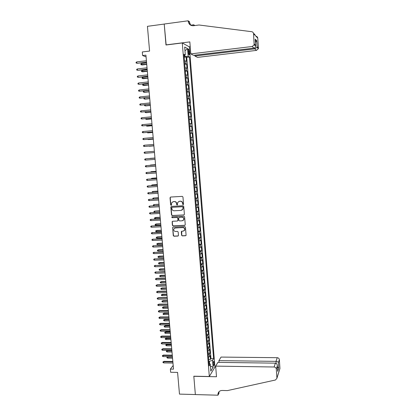 <?xml version="1.0" encoding="UTF-8"?>
<svg xmlns="http://www.w3.org/2000/svg" width="416" height="416" viewBox="0 0 416 416"><rect width="100%" height="100%" fill="white"/><g stroke="black" fill="none" stroke-linecap="round" stroke-linejoin="round"><path stroke-width="0.62" d="M183.134 204.651L183.544 204.157L182.952 197.002L182.244 196.368L170.612 197.049L170.03 197.756L170.638 204.87L171.127 205.312L171.506 205.041L171.616 202.878L173.332 201.64L174.299 201.588C175.562 201.646 176.311 202.322 176.545 203.616L176.623 204.537L177.112 204.984L177.497 204.703L177.59 202.582L179.338 201.302L180.31 201.245C181.574 201.308 182.328 201.984 182.562 203.284L182.64 204.204L183.134 204.651M178.859 201.391L180.502 201.172C181.771 201.235 182.52 201.911 182.754 203.206L182.832 204.131L183.362 204.573M171.335 205.239L170.638 204.87M172.884 201.724L174.502 201.516C175.76 201.573 176.509 202.249 176.743 203.544L176.821 204.464L177.341 204.906M214.157 362.726L213.824 361.421C213.366 361.374 213.164 362.326 213.21 364.281L213.543 365.586C214.006 365.628 214.209 364.676 214.157 362.726M181.574 235.248L182.276 235.882L185.531 235.747L186.092 235.321L185.463 227.204L184.761 226.564L173.186 227.094L172.64 227.49L173.269 235.596L173.966 236.231L177.871 236.064L178.459 235.378L178.173 232.029L177.476 231.395L175.536 231.478C174.112 231.27 173.524 230.448 173.774 229.008L175.235 227.932L182.853 227.588C184.262 227.781 184.86 228.587 184.647 230.012L183.154 231.145L181.88 231.202L181.324 231.624L181.574 235.248L182.463 235.773L185.905 235.602M182.291 42.952L165.984 45.001L164.226 24.066L147.43 26.333L149.588 51.064L142.303 51.964L142.62 55.546L145.922 55.141L173.514 369.143L170.362 369.091L170.643 372.268L177.585 372.393L179.478 394.108L195.359 394.545L193.82 376.204L209.321 376.506L182.291 42.952L189.374 46.899L214.921 367.094L209.321 376.506M183.799 215.01L184.392 214.308L183.732 206.393L183.03 205.754L171.413 206.388L170.83 207.09L171.501 214.963L172.203 215.597L184.122 214.9M184.6 216.819L185.255 224.702L184.668 225.399L173.087 225.935L172.39 225.3L172.146 221.645L172.687 221.25L177.372 221.026L177.96 220.329L177.767 218.093L177.07 217.459L172.188 217.703L171.73 217.048L172.11 216.772L183.898 216.18L184.6 216.819M208.655 359.434L210.454 359.455L210.153 355.696L209.596 356.554L209.394 354.037L208.25 354.682M208.14 353.168L209.95 353.184L209.648 349.414L209.087 350.251L208.884 347.724L207.735 348.353M207.626 346.887L209.446 346.897L209.139 343.117L208.577 343.928L208.374 341.396L207.225 342.009M207.111 340.59L208.936 340.595L208.634 336.804L208.068 337.594L207.865 335.057L206.71 335.65M206.596 334.277L208.426 334.277L208.125 330.481L207.553 331.245L207.35 328.697L206.196 329.28M206.086 327.948L207.917 327.943L207.61 324.137L207.043 324.875L206.835 322.322L205.676 322.889M205.572 321.604L207.407 321.594L207.1 317.777L206.528 318.495L206.32 315.936L205.161 316.482M205.057 315.245L206.892 315.229L206.586 311.402L206.008 312.094L205.806 309.53L204.641 310.06M204.542 308.87L206.383 308.849L206.071 305.016L205.494 305.682L205.286 303.108L204.116 303.623M204.027 302.479L205.868 302.453L205.556 298.61L204.974 299.25L204.766 296.676L203.596 297.17M203.507 296.072L205.348 296.041L205.036 292.188L204.454 292.807L204.246 290.222L203.07 290.701M202.987 289.65L204.833 289.614L204.521 285.75L203.934 286.343L203.726 283.754L202.55 284.216M202.467 283.213L204.313 283.171L204.001 279.297L203.408 279.864L203.2 277.269L202.02 277.716M201.947 276.754L203.793 276.713L203.481 272.828L202.888 273.369L202.675 270.769L201.495 271.196M201.422 270.286L203.273 270.239L202.956 266.344L202.363 266.864L202.15 264.254L200.964 264.664M200.897 263.801L202.748 263.749L202.436 259.844L201.838 260.333L201.625 257.722L200.434 258.112M200.372 257.301L202.223 257.239L201.911 253.328L201.308 253.791L201.094 251.17L199.904 251.545M199.841 250.78L201.698 250.718L201.38 246.792L200.777 247.234L200.569 244.608L199.373 244.962M199.316 244.244L201.172 244.176L200.855 240.245L200.247 240.661L200.034 238.025L198.838 238.363M198.786 237.697L200.642 237.619L200.325 233.678L199.716 234.068L199.503 231.426L198.302 231.748M198.255 231.13L200.117 231.046L199.794 227.1L199.186 227.458L198.973 224.812L197.766 225.113M197.72 224.546L199.581 224.458L199.264 220.501L198.65 220.834L198.437 218.182L197.231 218.468M197.189 217.948L199.051 217.854L198.734 213.886L198.115 214.193L197.902 211.531L196.69 211.801M196.654 211.333L198.52 211.234L198.198 207.251L197.579 207.537L197.361 204.87L196.149 205.119M196.118 204.698L197.985 204.594L197.662 200.606L197.038 200.86L196.825 198.188L195.608 198.416M195.577 198.047L197.449 197.943L197.127 193.939L196.498 194.168L196.284 191.49L195.062 191.703M195.036 191.381L196.908 191.272L196.586 187.257L195.957 187.46L195.738 184.772L194.522 184.969M194.496 184.699L196.373 184.579L196.05 180.56L195.416 180.736L195.198 178.043L193.976 178.22M193.955 178.001L195.832 177.876L195.51 173.846L194.87 173.992L194.652 171.293L193.424 171.449M193.414 171.283L195.291 171.153L194.964 167.112L194.324 167.237L194.106 164.528L192.878 164.663M192.868 164.554L194.745 164.414L194.423 160.363L193.778 160.456L193.56 157.742L192.327 157.862M192.322 157.804L194.204 157.659L193.877 153.598L193.232 153.665L193.014 150.94L191.776 151.044L193.658 150.888L193.331 146.817L191.443 146.968M191.443 146.942L192.681 146.853L192.462 144.123L193.112 144.097L192.785 140.015L190.897 140.171M190.892 140.098L192.13 140.026L191.911 137.29L192.561 137.29L192.234 133.198L190.346 133.359M190.336 133.229L191.578 133.182L191.36 130.437L192.015 130.468L191.682 126.365L189.795 126.532M189.779 126.35L191.027 126.318L190.804 123.568L191.464 123.625L191.131 119.512L189.238 119.683M189.218 119.449L190.471 119.439L190.247 116.678L190.908 116.766L190.58 112.642L188.682 112.819M188.661 112.533L189.914 112.538L189.691 109.777L190.356 109.886L190.024 105.752L188.126 105.94M188.1 105.596L189.358 105.622L189.134 102.851L189.8 102.991L189.467 98.847L187.569 99.039M187.538 98.644L188.796 98.691L188.573 95.914L189.244 96.08L188.911 91.926L187.008 92.123M186.971 91.671L188.235 91.738L188.011 88.951L188.687 89.154L188.349 84.984L186.446 85.192M186.41 84.682L187.673 84.77L187.45 81.978L188.126 82.207L187.788 78.026L185.884 78.239M185.843 77.678L187.112 77.782L186.883 74.984L187.564 75.239L187.226 71.053L185.323 71.266M185.271 70.652L186.545 70.777L186.321 67.969L187.002 68.255L186.664 64.059L184.704 63.606M184.756 64.282L186.664 64.059M188.131 50.861L188.916 54.818C189.311 55.063 189.472 54.46 189.405 53.009L188.62 49.057C188.224 48.812 188.063 49.416 188.131 50.861M210.454 359.455L210.964 358.665L213.606 358.696L189.493 57.023L188.198 56.378L184.122 56.41M213.606 358.696L212.56 360.365L213.117 367.281L210.808 371.108L210.246 364.078L209.149 365.836L183.945 54.278L185.312 54.948L184.673 47.034L187.574 48.604L188.198 56.378M210.964 358.665L186.727 57.351L186.098 57.049L186.441 61.256L184.475 60.783M186.545 70.777L187.226 71.053M187.112 77.782L187.788 78.026M187.673 84.77L188.349 84.984M188.235 91.738L188.911 91.926M188.796 98.691L189.467 98.847M189.358 105.622L190.024 105.752M189.914 112.538L190.58 112.642M190.471 119.439L191.131 119.512M191.027 126.318L191.682 126.365M191.578 133.182L192.234 133.198M192.13 140.026L192.785 140.015M192.681 146.853L193.331 146.817M193.658 150.888L193.014 150.94M194.204 157.659L193.56 157.742M194.745 164.414L194.106 164.528M195.291 171.153L194.652 171.293M195.832 177.876L195.198 178.043M196.373 184.579L195.738 184.772M196.908 191.272L196.284 191.49M197.449 197.943L196.825 198.188M197.985 204.594L197.361 204.87M198.52 211.234L197.902 211.531M199.051 217.854L198.437 218.182M199.581 224.458L198.973 224.812M200.117 231.046L199.503 231.426M200.642 237.619L200.034 238.025M201.172 244.176L200.569 244.608M201.698 250.718L201.094 251.17M202.223 257.239L201.625 257.722M202.748 263.749L202.15 264.254M203.273 270.239L202.675 270.769M203.793 276.713L203.2 277.269M204.313 283.171L203.726 283.754M204.833 289.614L204.246 290.222M205.348 296.041L204.766 296.676M205.868 302.453L205.286 303.108M206.383 308.849L205.806 309.53M206.892 315.229L206.32 315.936M207.407 321.594L206.835 322.322M207.917 327.943L207.35 328.697M208.426 334.277L207.865 335.057M208.936 340.595L208.374 341.396M209.446 346.897L208.884 347.724M209.95 353.184L209.394 354.037M209.612 363.75L209.414 361.296L208.785 361.291M184.782 56.326L184.688 55.177M173.191 365.477L170.362 369.091M142.62 55.546L146.078 56.898M184.189 57.273L186.098 57.049M186.727 57.351L189.493 57.023M184.038 55.416L185.312 54.948M186.321 67.969L185.042 67.834M186.883 74.984L185.614 74.87M187.45 81.978L186.181 81.884M188.011 88.951L186.748 88.878M188.573 95.914L187.309 95.857M189.134 102.851L187.876 102.82M189.691 109.777L188.438 109.762M190.247 116.678L188.994 116.683M190.804 123.568L189.556 123.594M191.36 130.437L190.112 130.478M191.911 137.29L190.668 137.353M192.462 144.123L191.22 144.206M191.994 153.774L193.232 153.665M192.546 160.586L193.778 160.456M193.097 167.383L194.324 167.237M193.643 174.158L194.87 173.992M194.194 180.918L195.416 180.736M194.74 187.663L195.957 187.46M195.281 194.392L196.498 194.168M195.827 201.1L197.038 200.86M196.368 207.792L197.579 207.537M196.908 214.469L198.115 214.193M172.645 227.49L173.472 235.482L174.169 236.116L178.24 235.924M197.444 221.13L198.65 220.834M197.98 227.77L199.186 227.458M198.52 234.395L199.716 234.068M199.051 241.004L200.247 240.661M199.586 247.598L200.777 247.234M200.117 254.176L201.308 253.791M200.647 260.733L201.838 260.333M201.178 267.28L202.363 266.864M201.708 273.806L202.888 273.369M202.233 280.316L203.408 279.864M202.758 286.811L203.934 286.343M203.284 293.29L204.454 292.807M203.804 299.754L204.974 299.25M204.329 306.202L205.494 305.682M204.849 312.629L206.008 312.094M205.364 319.046L206.528 318.495M205.884 325.447L207.043 324.875M206.398 331.828L207.553 331.245M206.913 338.198L208.068 337.594M207.62 346.908L207.428 344.557L208.577 343.928M207.943 350.886L209.087 350.251M210.246 364.078L208.952 363.402M208.452 357.209L209.596 356.554M209.414 361.296L212.56 360.365M184.98 50.846L187.574 48.604M213.117 367.281L210.397 366.007M170.565 197.054L170.232 197.688L170.846 204.792M171.335 206.398L171.033 207.012L171.709 214.874L172.406 215.509L183.992 214.921M182.884 207.178L182.395 206.731L172.198 207.288L171.824 207.558L171.876 208.749C172.11 210.033 172.853 210.709 174.112 210.777L181.074 210.408L182.842 209.082L183.076 207.1L182.395 206.731M172.177 207.288L182.588 206.653M181.844 210.205L183.035 209.004L182.967 208.151M183.076 207.1L183.16 208.073M172.562 221.27L172.302 221.853L172.593 225.202L173.285 225.831L185.016 225.269M177.7 220.912L178.152 220.236L177.965 218.005L177.268 217.37L172.188 217.703M172.068 216.778L172.39 217.61M182.255 220.792L183.742 219.669C183.971 218.223 183.373 217.407 181.953 217.22L179.26 217.35L178.708 217.76L178.859 220.282L179.561 220.922L182.255 220.792M182.998 220.574L183.929 219.575C184.163 218.135 183.565 217.318 182.146 217.126L181.953 217.22M179.135 217.37L182.146 217.126M181.714 231.234L181.766 235.139M183.976 230.885L184.834 229.908C185.047 228.483 184.449 227.677 183.045 227.484L182.853 227.588M174.668 228.062L183.045 227.484M173.046 227.115L172.843 227.391M184.439 60.325L184.226 57.71M142.1 64.969L140.92 64.678L140.858 63.991L141.565 63.586L141.679 64.823L142.1 64.969L146.739 64.423M140.92 64.678L146.718 64.23M141.565 63.586L146.609 62.988M146.526 62.02L137.327 63.32L136.115 63.024L136.885 63.17L136.77 61.901L146.416 60.746M137.327 63.32L146.546 62.223M136.115 63.024L136.053 62.317L136.77 61.901M194.808 55.198L194.87 56.014L197.522 57.387L256.48 50.393L254.8 48.859L254.732 47.845M194.87 56.014L254.8 48.859L256.927 47.372L258.352 48.729L256.48 50.393M165.974 44.892L189.836 41.891L190.793 53.898L252.21 46.498L254.16 44.751L253.536 33.696C253.391 32.578 252.788 31.912 251.727 31.704L199.004 24.996L193.44 25.735C190.481 25.808 188.729 24.3 188.188 21.206L188.157 20.8L164.221 24.029L166.15 44.98M254.238 43.982L255.627 45.313L255.211 39.156L256.703 40.669L257.109 46.732L258.424 47.991L257.764 38.158L253.536 33.696M190.7 25.178L193.736 24.778L194.818 25.548M188.157 20.8L189.55 21.793L189.706 23.748M189.218 46.81L190.216 46.686M190.793 53.898L193.58 55.344L253.984 48.116L252.21 46.498M194.085 25.397L194.381 25.61M193.804 25.683L193.736 24.778M253.526 33.561L254.457 34.05C255.065 34.45 255.034 34.596 254.374 34.502L256.027 36.249C257.046 36.452 257.624 37.086 257.764 38.158M258.424 47.991L258.352 48.729M190.819 25.293L189.244 21.954L188.188 21.206M255.627 45.313L255.668 46.181C255.466 47.325 254.904 47.97 253.984 48.116M255.211 39.156L255.263 39.915M256.703 40.669L255.45 42.427M257.109 46.732L256.927 47.372M215.654 366.122L274.102 367L275.402 363.152L217.88 362.378L215.654 366.122L216.502 376.745L193.825 376.303L195.364 394.576L217.968 395.2L219.034 393.146L218.93 391.81M219.05 362.393L218.915 360.641L221.036 357.074L277.243 357.698C278.455 357.828 279.162 358.478 279.36 359.642L279.947 368.508L276.926 378.253L275.486 379.995L227.417 390.598L222.165 390.468C219.84 390.567 218.447 391.706 217.968 393.895L217.968 395.2M279.36 359.642L278.403 362.591L278.762 367.957L277.69 371.358L277.321 365.914L276.307 369.028L276.921 378.097L279.947 368.358M214.864 367.188L215.743 367.198M218.915 360.641L276.006 361.364L277.243 357.698M218.655 392.153L218.686 392.522M279.947 368.508L279.656 369.455M276.307 369.028C276.099 367.817 275.366 367.141 274.102 367M218.873 391.872L218.748 393.297L217.942 394.846M278.403 362.591C278.044 361.868 277.248 361.462 276.006 361.364L276.141 363.35M278.762 367.957L277.404 366.917M277.69 371.358L277.659 370.708M277.321 365.914L277.326 365.752C277.202 364.177 276.562 363.308 275.402 363.152M185.006 67.35L184.792 64.745M142.709 71.838L141.534 71.552L141.471 70.866L142.178 70.465L142.288 71.703L142.709 71.838L147.342 71.302M141.534 71.552L147.326 71.126M142.178 70.465L147.217 69.883M185.572 74.355L185.359 71.755M143.317 78.686L142.142 78.411L142.08 77.73L142.787 77.334L142.896 78.567L143.317 78.686L147.945 78.166M142.142 78.411L147.93 78.005M142.787 77.334L147.82 76.768M186.139 81.349L185.926 78.754M143.92 85.519L142.75 85.254L142.688 84.568L143.395 84.183L143.504 85.415L143.92 85.519L148.548 85.015M142.75 85.254L148.533 84.864M143.395 84.183L148.424 83.632M186.701 88.317L186.493 85.732M149.136 91.707L144.113 92.243L143.359 92.076L143.296 91.395L144.004 91.016L144.113 92.243L144.524 92.331L149.146 91.842M144.004 91.016L149.027 90.48M147.15 69.092L137.956 70.346L136.744 70.054L137.514 70.21L137.4 68.942L147.035 67.818M137.956 70.346L147.165 69.28M136.744 70.054L136.682 69.352L137.4 68.942M147.768 76.144L138.58 77.355L137.374 77.074L138.143 77.23L138.034 75.967L147.654 74.875M138.58 77.355L147.784 76.315M137.374 77.074L137.311 76.372L138.034 75.967M148.387 83.179L139.209 84.344L138.003 84.068L138.772 84.235L138.658 82.976L148.273 81.916M139.209 84.344L148.398 83.335M138.003 84.068L137.94 83.372L138.658 82.976M139.287 89.96L138.57 90.355L138.632 91.052L139.396 91.218L139.287 89.96L148.892 88.93M149.001 90.194L139.396 91.218L149.016 90.334M187.262 95.269L187.054 92.69M144.607 97.833L144.716 99.055L145.127 99.128L149.744 98.654M144.591 97.838L143.9 98.202L143.962 98.883L144.716 99.055L149.734 98.535M139.911 96.933L139.194 97.318L139.256 98.01L140.026 98.186L139.911 96.933L149.505 95.935M149.62 97.193L140.026 98.186L149.63 97.318M187.824 102.206L187.616 99.632M145.226 104.785L145.319 105.846L145.73 105.908L150.342 105.451M144.836 104.822L144.508 104.993L144.565 105.674L145.319 105.846L150.332 105.347M140.535 103.886L139.818 104.26L139.88 104.957L140.644 105.134L140.535 103.886L150.119 102.918M150.228 104.172L140.644 105.134L150.238 104.281M188.386 109.122L188.178 106.558M145.839 111.712L145.922 112.627L146.333 112.674L150.94 112.226M145.111 111.784L145.168 112.445L145.922 112.627L150.93 112.138M141.154 110.817L140.436 111.192L140.499 111.883L141.268 112.065L141.154 110.817L150.732 109.881M150.842 111.134L141.268 112.065L150.852 111.228M188.942 116.022L188.734 113.464M146.453 118.628L146.52 119.387L146.931 119.418L151.533 118.986M145.725 118.695L145.772 119.2L146.52 119.387L151.528 118.914M141.778 117.738L141.06 118.102L141.123 118.789L141.887 118.981L141.778 117.738L151.341 116.828M151.45 118.076L141.887 118.981L151.46 118.154M189.498 122.907L189.29 120.354M147.066 125.523L147.124 126.126L147.529 126.152L152.126 125.731M146.338 125.59L146.37 125.939L147.124 126.126L152.121 125.674M142.397 124.634L141.679 124.992L141.742 125.684L142.506 125.876L142.397 124.634L151.949 123.76M152.058 125.003L142.506 125.876L152.069 125.065M190.055 129.771L189.847 127.223M147.68 132.397L147.716 132.855L148.122 132.865L152.714 132.46M146.947 132.465L147.716 132.855L152.714 132.418M143.01 131.518L142.298 131.867L142.355 132.553L143.125 132.756L143.01 131.518L152.558 130.671M152.667 131.914L143.125 132.756L152.672 131.96M190.606 136.62L190.403 134.077M148.288 139.261L148.715 139.558L153.306 139.173M147.56 139.324L148.314 139.563L153.301 139.142M143.629 138.382L142.912 138.726L142.974 139.412L143.738 139.615L143.629 138.382L153.166 137.566M153.275 138.804L143.738 139.615L153.275 138.835M191.162 143.447L190.954 140.915M149.308 146.24L153.894 145.865L149.308 146.24M148.897 146.104L148.465 146.136M144.243 145.226L143.525 145.569L143.588 146.25L144.352 146.458L144.243 145.226L153.769 144.44M153.878 145.678L144.352 146.458L153.878 145.694M191.714 150.259L191.506 147.732M149.9 152.901L154.482 152.542L149.9 152.901M144.851 152.058L144.139 152.391L144.201 153.072L144.966 153.286L144.851 152.058L154.372 151.299M145.382 153.254L154.482 152.537L145.382 153.254M192.26 157.056L192.057 154.534M154.96 158.007L149.989 158.397L154.96 158.018M149.682 158.538L149.999 158.512M145.574 160.092L144.81 159.874L144.747 159.193L145.465 158.87L154.97 158.142L145.881 158.824L145.465 158.87L145.574 160.092L155.08 159.375M192.811 163.836L192.608 161.32M155.542 164.653L150.576 165.043L155.548 164.679M149.874 165.36L150.576 165.043L150.602 165.303M155.568 164.939L146.073 165.662L155.574 164.965M146.182 166.884L145.418 166.66L145.361 165.984L146.073 165.662L146.182 166.884L155.678 166.192M193.357 170.596L193.154 168.09M156.125 171.283L151.164 171.673L156.13 171.324M150.478 172.13L151.164 171.673L151.2 172.084M156.166 171.73L146.682 172.442L156.172 171.772M146.791 173.659L146.026 173.43L145.969 172.754L146.682 172.442L146.791 173.659L156.276 172.999M193.903 177.341L193.7 174.84M156.707 177.897L151.752 178.287L156.712 177.949M151.076 178.89L151.752 178.287L151.804 178.838M156.764 178.506L147.285 179.202L156.77 178.563M147.394 180.414L146.635 180.18L146.572 179.509L147.285 179.202L147.394 180.414L156.874 179.785M194.449 184.07L194.246 181.574M157.29 184.496L152.339 184.881L157.295 184.564M151.679 185.63L151.637 185.177L152.339 184.881L152.402 185.583M157.357 185.266L147.893 185.942L157.362 185.333M148.002 187.158L147.238 186.919L147.176 186.243L147.893 185.942L148.002 187.158L157.472 186.555M194.99 190.778L194.787 188.287M157.867 191.079L152.922 191.464L157.872 191.157M152.277 192.353L152.22 191.755L152.922 191.464L153 192.306M157.95 192.005L148.496 192.67L157.955 192.088M148.606 193.877L147.841 193.638L147.784 192.967L148.496 192.67L148.606 193.877L158.064 193.305M195.53 197.47L195.328 194.99M158.444 197.642L153.504 198.026L158.454 197.735M153.109 199.046L152.807 198.312L153.504 198.026L153.592 199.014M158.538 198.728L149.094 199.378L158.548 198.827M149.204 200.585L148.444 200.335L148.382 199.67L149.094 199.378L149.204 200.585L158.652 200.039M196.071 204.147L195.868 201.672M159.021 204.194L154.086 204.578L159.026 204.303M154.071 205.712L153.447 205.509L153.39 204.854L154.086 204.578L154.19 205.707M159.13 205.436L149.698 206.071L159.141 205.551M149.802 207.272L149.042 207.022L148.985 206.352L149.698 206.071L149.802 207.272L159.245 206.757M196.612 210.808L196.409 208.338M159.593 210.725L154.669 211.11L154.773 212.285L159.708 212.025M154.773 212.285L154.024 212.03L153.967 211.38L154.669 211.11L159.604 210.85M159.718 212.124L150.296 212.748L159.728 212.254M150.405 213.949L149.64 213.689L149.583 213.023L150.296 212.748L150.405 213.949L159.832 213.46M197.148 217.448L196.95 214.984M155.35 218.795L154.606 218.54L154.549 217.89L155.631 217.469L155.246 217.625L155.35 218.795L160.28 218.551M154.549 217.89L160.176 217.381M155.631 217.469L160.165 217.24M160.3 218.795L150.894 219.404L160.316 218.941M150.998 220.605L150.238 220.34L150.181 219.674L150.894 219.404L150.998 220.605L160.42 220.142M150.181 219.674L151.294 219.242M197.683 224.078L197.486 221.619M155.927 225.295L155.184 225.035L155.126 224.385L156.203 223.959L155.823 224.125L155.927 225.295L160.852 225.066M155.126 224.385L160.748 223.891M156.203 223.959L160.737 223.74M160.888 225.451L151.486 226.049L160.904 225.612M151.596 227.24L150.836 226.975L150.774 226.314L151.486 226.049L151.596 227.24L161.008 226.808M150.774 226.314L151.887 225.872M198.219 230.688L198.021 228.233M156.504 231.774L155.756 231.509L155.698 230.864L156.78 230.428L156.4 230.61L156.504 231.774L161.424 231.561M155.698 230.864L161.32 230.391M156.78 230.428L161.309 230.23M198.749 237.281L198.552 234.832M157.076 238.243L156.333 237.973L156.276 237.328L157.352 236.886L156.972 237.078L157.076 238.243L161.996 238.04M156.276 237.328L161.892 236.876M157.352 236.886L161.876 236.699M199.285 243.859L199.087 241.415M157.648 244.691L156.905 244.416L156.848 243.776L157.924 243.324L157.55 243.532L157.648 244.691L162.562 244.504M156.848 243.776L162.458 243.339M157.924 243.324L162.443 243.152M161.47 232.092L152.079 232.674L161.486 232.263M152.188 233.865L151.429 233.594L151.372 232.929L152.079 232.674L152.188 233.865L161.59 233.459M151.372 232.929L152.48 232.482M162.053 238.716L152.672 239.283L162.068 238.898M152.781 240.469L152.022 240.193L151.965 239.533L152.672 239.283L152.781 240.469L162.172 240.094M151.965 239.533L153.067 239.08M162.635 245.32L153.265 245.872L162.651 245.523M153.369 247.057L152.615 246.776L152.552 246.121L153.265 245.872L153.369 247.057L162.755 246.709M152.552 246.121L153.66 245.658M199.815 250.416L199.618 247.983M158.22 251.124L157.477 250.848L157.42 250.203L158.496 249.751L158.116 249.969L158.22 251.124L163.129 250.952M157.42 250.203L163.025 249.792M158.496 249.751L163.01 249.59M163.212 251.909L153.852 252.45L163.233 252.122M153.962 253.63L153.202 253.344L153.145 252.689L153.852 252.45L153.962 253.63L163.337 253.313M153.145 252.689L154.248 252.221M200.346 256.963L200.148 254.535M158.792 257.546L158.049 257.26L157.992 256.62L159.063 256.157L158.688 256.391L158.792 257.546L163.691 257.384M157.992 256.62L163.592 256.23M159.063 256.157L163.571 256.012M163.79 258.482L154.44 259.007L163.81 258.71M154.549 260.187L153.79 259.896L153.733 259.246L154.44 259.007L154.549 260.187L163.914 259.896M153.733 259.246L154.83 258.768M200.871 263.489L200.673 261.066M159.359 263.947L158.616 263.661L158.558 263.021L159.63 262.553L159.255 262.792L159.359 263.947L164.258 263.801M158.558 263.021L164.154 262.647M159.63 262.553L164.133 262.418M164.367 265.039L155.028 265.554L164.388 265.283M155.137 266.729L154.378 266.432L154.32 265.782L155.028 265.554L155.137 266.729L164.492 266.464M154.32 265.782L155.418 265.299M201.396 270.005L201.204 267.587M159.926 270.332L159.188 270.041L159.13 269.407L160.196 268.928L159.827 269.183L159.926 270.332L164.819 270.202M159.13 269.407L164.72 269.053M160.196 268.928L164.694 268.809M164.939 271.58L155.615 272.08L164.965 271.835M155.719 273.255L154.965 272.953L154.908 272.303L155.615 272.08L155.719 273.255L165.069 273.016M154.908 272.303L156 271.814M201.926 276.5L201.729 274.087M160.493 276.702L159.749 276.411L159.697 275.772L160.758 275.293L160.389 275.558L160.493 276.702L165.381 276.588M159.697 275.772L165.282 275.439M160.758 275.293L165.256 275.184M165.516 278.101L156.582 278.309L156.198 278.59L165.537 278.372M156.302 279.76L155.548 279.458L155.49 278.808L156.198 278.59L156.302 279.76L165.641 279.547M155.49 278.808L156.582 278.309M202.446 282.979L202.254 280.576M161.06 283.062L160.316 282.76L160.259 282.126L161.325 281.637L160.956 281.918L161.06 283.062L165.942 282.958M160.259 282.126L165.838 281.814M161.325 281.637L165.818 281.544M166.083 284.612L157.165 284.794L156.78 285.085L166.109 284.898M156.884 286.25L156.13 285.943L156.073 285.298L156.78 285.085L156.884 286.25L166.213 286.068M156.073 285.298L157.165 284.794M202.972 289.442L202.779 287.045M161.621 289.401L160.878 289.099L160.826 288.465L161.886 287.971L161.517 288.262L161.621 289.401L166.499 289.312M160.826 288.465L166.4 288.168M161.886 287.971L166.374 287.888M166.655 291.101L157.742 291.257L157.362 291.564L166.681 291.403M157.466 292.729L156.712 292.417L156.655 291.767L157.362 291.564L157.466 292.729L166.785 292.568M156.655 291.767L157.742 291.257M203.492 295.89L203.299 293.498M162.183 295.729L161.444 295.417L161.387 294.788L162.443 294.289L162.079 294.59L162.183 295.729L167.055 295.651M161.387 294.788L166.956 294.512M162.443 294.289L166.93 294.216M167.227 297.58L158.319 297.71L157.94 298.028L167.253 297.887M158.044 299.187L157.29 298.87L157.232 298.225L157.94 298.028L158.044 299.187L167.357 299.057M157.232 298.225L158.319 297.71M204.012 302.323L203.819 299.936M162.744 302.037L162.001 301.725L161.949 301.096L163.004 300.591L162.64 300.903L162.744 302.037L167.612 301.974M161.949 301.096L167.513 300.836M163.004 300.591L167.482 300.529M167.794 304.039L158.896 304.143L158.517 304.47L167.82 304.361M158.621 305.63L157.872 305.308L157.81 304.668L158.517 304.47L158.621 305.63L167.924 305.526M157.81 304.668L158.896 304.143M204.532 308.74L204.339 306.358M163.301 308.334L162.562 308.017L162.505 307.388L163.561 306.873L163.202 307.2L163.301 308.334L168.168 308.282M162.505 307.388L168.064 307.148M163.561 306.873L168.038 306.826M168.36 310.482L159.474 310.565L159.094 310.903L168.386 310.82M159.198 312.057L158.444 311.73L158.387 311.09L159.094 310.903L159.198 312.057L168.49 311.979M158.387 311.09L159.474 310.565M205.052 315.141L204.859 312.764M163.857 314.61L163.119 314.293L163.067 313.664L164.117 313.144L163.758 313.482L163.857 314.61L168.719 314.579M163.067 313.664L168.62 313.446M164.117 313.144L168.589 313.113M168.922 316.909L160.046 316.966L159.671 317.314L168.953 317.262M159.775 318.469L159.021 318.141L158.964 317.502L159.671 317.314L159.775 318.469L169.057 318.417M158.964 317.502L160.046 316.966M205.566 321.521L205.374 319.155M164.414 320.876L163.675 320.554L163.623 319.925L164.674 319.4L164.315 319.748L164.414 320.876L169.27 320.856M163.623 319.925L169.172 319.727M164.674 319.4L169.14 319.379M169.489 323.32L160.618 323.352L160.243 323.716L169.52 323.684M160.347 324.865L159.593 324.532L159.536 323.892L160.243 323.716L160.347 324.865L169.619 324.839M159.536 323.892L160.618 323.352M206.081 327.891L205.889 325.53M164.97 327.127L164.232 326.799L164.18 326.175L165.225 325.645L164.871 326.004L164.97 327.127L169.822 327.116M164.18 326.175L169.723 325.993M165.225 325.645L169.692 325.629M170.05 329.716L161.19 329.722L160.815 330.101L170.082 330.096M160.919 331.245L160.17 330.907L160.113 330.268L160.815 330.101L160.919 331.245L170.186 331.245M160.113 330.268L161.19 329.722M206.596 334.246L206.404 331.89M165.526 333.362L164.788 333.029L164.731 332.405L165.781 331.869L165.422 332.238L165.526 333.362L170.368 333.367M164.731 332.405L170.269 332.244M165.781 331.869L170.238 331.869M170.612 336.097L161.756 336.076L161.387 336.466L170.643 336.487M161.491 337.61L160.737 337.267L160.68 336.632L161.387 336.466L161.491 337.61L170.747 337.636M160.68 336.632L161.756 336.076M207.106 340.584L206.918 338.229M166.078 339.581L165.339 339.243L165.287 338.624L166.332 338.078L165.979 338.463L166.078 339.581L170.919 339.596M165.287 338.624L170.82 338.478M166.332 338.078L170.784 338.094M171.168 342.462L162.323 342.42L161.954 342.82L171.205 342.867M162.058 343.959L161.309 343.611L161.252 342.976L161.954 342.82L162.058 343.959L171.304 344.011M161.252 342.976L162.323 342.42M166.629 345.784L165.89 345.446L165.838 344.822L166.878 344.276L166.53 344.672L166.629 345.784L171.465 345.816M165.838 344.822L171.366 344.698M166.878 344.276L171.33 344.302M171.725 348.811L162.89 348.743L162.526 349.154L171.761 349.227M162.625 350.293L161.876 349.939L161.819 349.31L162.526 349.154L162.625 350.293L171.865 350.371M161.819 349.31L162.89 348.743M208.13 353.21L207.958 350.88M167.175 351.972L166.442 351.629L166.384 351.01L167.43 350.454L167.076 350.86L167.175 351.972L172.011 352.019M166.384 351.01L171.912 350.906M167.43 350.454L171.876 350.496M172.281 355.144L163.457 355.051L163.093 355.477L172.323 355.576M163.192 356.611L162.443 356.257L162.386 355.623L163.093 355.477L163.192 356.611L172.422 356.715M162.386 355.623L163.457 355.051M208.64 359.502L208.504 357.193M167.939 356.663L167.726 358.15L172.552 358.207M167.726 358.15L166.993 357.802L166.936 357.183L172.453 357.094M166.936 357.183L167.872 356.663M172.838 361.462L164.018 361.343L163.654 361.78L172.879 361.904M163.758 362.913L163.01 362.554L162.952 361.925L163.654 361.78L163.758 362.913L172.978 363.043M162.952 361.925L164.018 361.343M185.978 63.752L185.754 60.939M188.193 51.605L189.28 51.47M188.344 53.139L189.405 53.009M188.282 49.098L188.62 49.057M254.16 44.751L255.668 46.181M255.237 39.302L255.653 45.458M256.5 41.345L255.294 40.128M218.774 392.35L217.968 393.895M277.326 365.752L277.69 371.197"/></g></svg>
